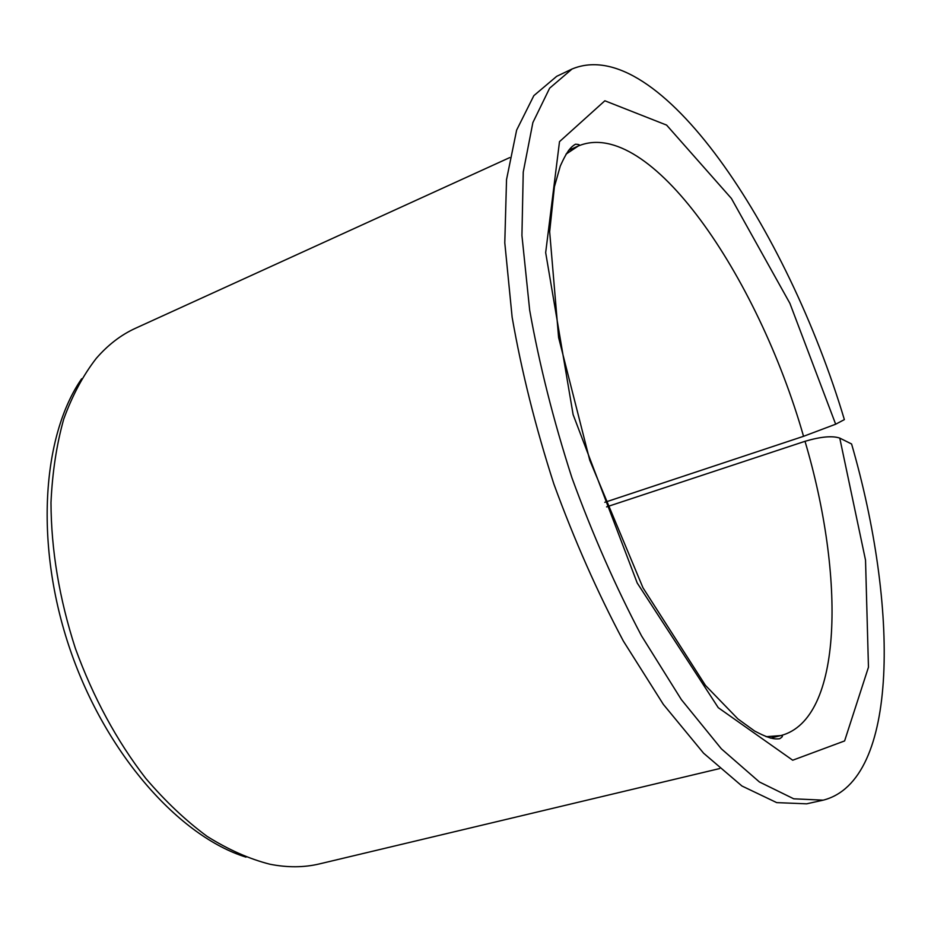 <?xml version="1.0" encoding="UTF-8"?>
<svg xmlns="http://www.w3.org/2000/svg" width="931" height="931" viewBox="0 0 931 931"><rect width="100%" height="100%" fill="white"/><g stroke="black" fill="none" stroke-linecap="round" stroke-linejoin="round"><path stroke-width="1.4" d="M606.57 506.883L805.012 441.306C820.711 436.662 832.302 435.592 839.762 438.094L865.527 560.148L868.46 667.224L844.603 740.936L792.7 760.22L718.255 707.676L637.2 582.981L573.124 414.644L545.671 252.615L559.508 141.64L604.859 100.781L666.596 125.091L731.405 198.454L789.895 303.331L835.666 424.21L803.546 436.313L604.801 502.309M835.666 424.21L844.37 419.613C787.172 228.665 658.566 33.074 572.053 69.01L549.639 88.177L532.881 122.566L523.245 172.06L521.93 235.462L529.681 310.232C539.363 364.615 553.445 420.451 571.925 477.766C592.558 534.336 615.763 587.042 641.54 635.885L681.376 699.635L721.374 748.838L759.405 781.97L793.747 798.81L823.202 800.16C899.555 780.713 898.566 606.221 851.586 443.982L839.762 438.094M823.202 800.16L806.63 803.825L776.698 802.615L741.949 786.008L703.58 753.191L663.338 704.371L623.374 641.087C597.562 592.57 574.392 540.201 553.852 483.969C535.5 426.992 521.604 371.434 512.143 317.296L504.788 242.816L506.534 179.578L516.635 130.107L533.847 95.649L556.715 76.307L572.053 69.01M719.593 768.575L319.624 863.863C304.134 867.587 287.563 867.704 269.92 864.224C249.31 858.976 228.363 849.677 207.066 836.341C185.874 820.723 165.427 801.382 145.736 778.351C116.724 740.832 93.263 697.494 75.353 648.337C59.281 598.563 51.158 549.953 50.984 502.531C52.369 472.25 56.616 444.436 63.739 419.078C72.339 395.477 83.15 375.274 96.196 358.47C107.961 344.877 121.111 334.788 135.612 328.212L509.723 157.595M245.993 857.137C179.299 836.375 106.053 754.331 70.291 650.082C34.447 545.857 41.814 436.127 81.672 378.754M805.012 441.306C845.173 576.766 843.323 719.349 780.806 735.583L766.108 736.7M566.001 154.15L578.279 146.004C649.314 116.247 757.776 275.995 803.546 436.313M770.461 738.108L780.806 735.583C783.285 735.63 782.913 736.677 779.678 738.725C774.871 739.354 769.553 738.9 754.634 731.033L737.934 718.941L705.477 685.437L642.984 587.798L589.777 460.286L558.6 337.534L549.662 231.761L554.422 186.712L560.311 165.986C567.491 150.042 571.285 146.702 575.451 144.224C579.419 144.386 580.362 144.98 578.279 146.004L568.573 150.38"/></g></svg>
